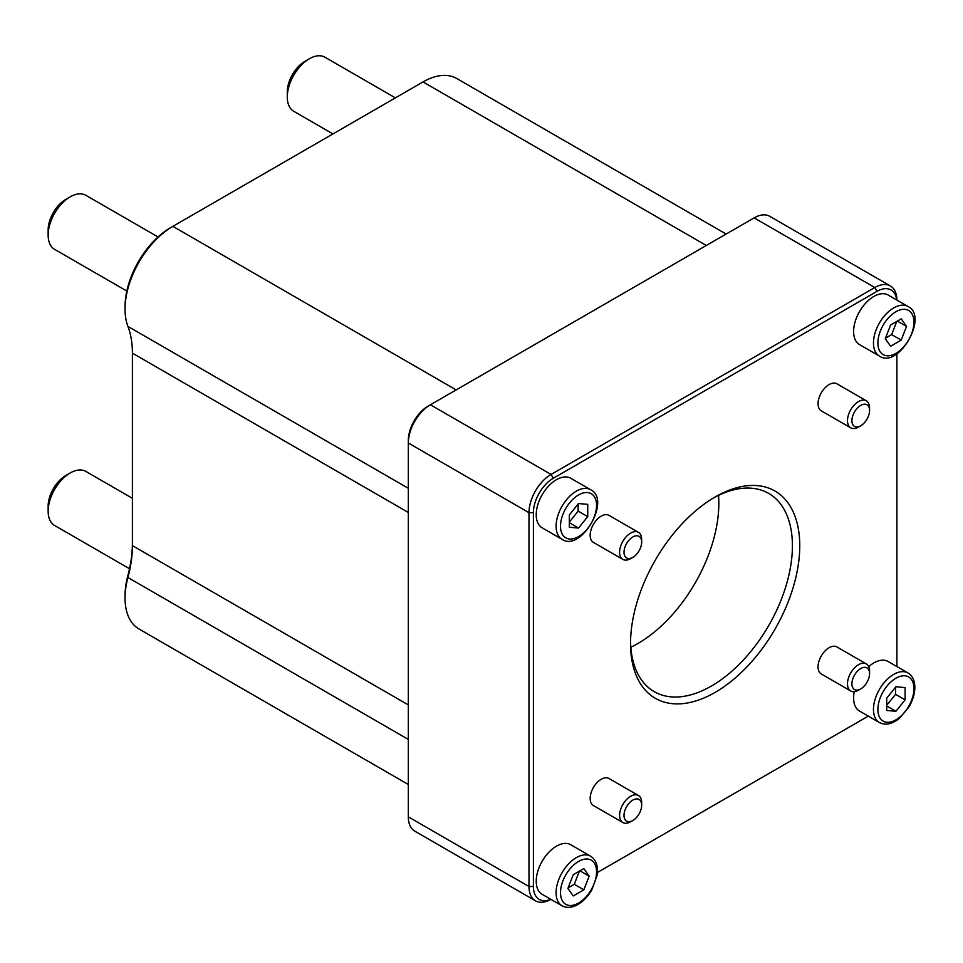 <?xml version="1.0" encoding="UTF-8"?>
<svg xmlns="http://www.w3.org/2000/svg" width="963" height="963" viewBox="0 0 963 963"><rect width="100%" height="100%" fill="white"/><g stroke="black" fill="none" stroke-linecap="round" stroke-linejoin="round"><path stroke-width="1.44" d="M630.633 821.764L630.633 821.764A15.613 9.016 120 0 1 622.832 822.534A15.613 9.016 120 0 1 622.832 804.514A15.613 9.016 120 0 1 638.445 795.498A15.613 9.016 120 0 1 641.671 802.648L641.671 805.188A12.483 7.21 -60 0 1 632.847 820.488L630.633 821.764L632.847 820.488A12.483 7.21 -60 0 1 624.012 815.384A12.483 7.21 -60 0 1 632.847 800.097A12.483 7.21 -60 0 1 641.671 805.188M622.832 822.534L593.401 805.537A15.613 9.016 -60 0 1 593.401 787.517A15.613 9.016 -60 0 1 609.013 778.501L638.445 795.498M869.565 671.079A15.613 9.016 120 0 0 866.327 663.928A15.613 9.016 120 0 0 850.714 672.944A15.613 9.016 120 0 0 850.714 690.965A15.613 9.016 120 0 0 858.527 690.194L860.729 688.918A12.483 7.21 -60 0 1 851.906 683.814A12.483 7.21 -60 0 1 860.729 668.527A12.483 7.21 -60 0 1 869.565 673.619L869.565 671.079M869.565 673.619A12.483 7.21 -60 0 1 860.729 688.918M850.714 690.965L821.283 673.968A15.613 9.016 -60 0 1 821.283 655.947A15.613 9.016 -60 0 1 836.895 646.931L866.327 663.928M869.565 410.479L869.565 407.939A15.613 9.016 120 0 0 866.327 400.789A15.613 9.016 120 0 0 858.527 401.559A15.613 9.016 120 0 0 848.331 415.318A15.613 9.016 120 0 0 850.714 427.825A15.613 9.016 120 0 0 858.527 427.054L860.729 425.778A12.483 7.21 -60 0 1 851.906 420.675A12.483 7.21 -60 0 1 860.729 405.387A12.483 7.21 -60 0 1 869.565 410.479A12.483 7.21 -60 0 1 860.729 425.778M850.714 427.825L821.283 410.828A15.613 9.016 -60 0 1 818.899 398.321A15.613 9.016 -60 0 1 829.095 384.574A15.613 9.016 -60 0 1 836.895 383.792L866.327 400.789M641.671 542.049L641.671 539.497A15.613 9.016 120 0 0 638.445 532.358A15.613 9.016 120 0 0 626.407 536.535A15.613 9.016 120 0 0 619.594 552.244A15.613 9.016 120 0 0 622.832 559.395A15.613 9.016 120 0 0 630.633 558.624L632.847 557.348A12.483 7.21 -60 0 1 624.012 552.244A12.483 7.21 -60 0 1 632.847 536.957A12.483 7.21 -60 0 1 641.671 542.049A12.483 7.21 -60 0 1 632.847 557.348M622.832 559.395L593.401 542.398A15.613 9.016 -60 0 1 590.163 535.259A15.613 9.016 -60 0 1 596.976 519.551A15.613 9.016 -60 0 1 609.013 515.361L638.445 532.358M562.019 905.774L542.157 894.302A28.613 16.515 -60 0 1 542.157 861.259A28.613 16.515 -60 0 1 570.77 844.744L590.632 856.215A28.613 16.515 120 0 0 562.019 872.731A28.613 16.515 120 0 0 562.019 905.774C566.617 908.278 571.902 907.856 577.884 904.51C583.373 901.248 588.032 896.336 591.848 889.776L597.072 875.475C598.36 866.206 596.217 859.79 590.632 856.215M573.226 895.951L567.917 888.404L573.226 874.717L583.843 868.578L589.151 876.137L583.843 889.824L573.226 895.951M868.698 666.649A28.613 16.515 -60 0 1 888.139 661.509L908.013 672.981A28.613 16.515 120 0 0 879.388 689.496A28.613 16.515 120 0 0 879.4 722.539L859.526 711.067A28.613 16.515 -60 0 1 854.265 691.663M905.112 699.848L895.903 711.296L886.706 710.477L886.706 698.211L895.903 686.763L905.112 687.594L905.112 699.848L895.542 694.335L886.706 705.313M879.4 356.069L859.526 344.598A28.613 16.515 -60 0 1 855.144 321.666A28.613 16.515 -60 0 1 873.838 296.448A28.613 16.515 -60 0 1 888.139 295.027L908.013 306.499A28.613 16.515 120 0 0 893.7 307.919A28.613 16.515 120 0 0 875.006 333.138A28.613 16.515 120 0 0 879.4 356.069C898.431 369.274 928.97 316.394 908.013 306.499M901.224 318.873L906.532 326.433L901.224 340.108L890.594 346.247L885.286 338.687L890.594 325L901.224 318.873M583.843 889.824L574.285 884.299L568.122 887.85M589.151 876.137L579.955 870.829M579.377 871.154L574.285 884.299M895.903 711.296L886.706 705.987M895.542 687.221L895.542 694.335M906.532 326.433L897.335 321.112M901.224 340.108L891.654 334.594L885.503 338.145M896.746 321.449L891.654 334.594M562.019 539.304L542.157 527.832A28.613 16.515 -60 0 1 536.222 514.736A28.613 16.515 -60 0 1 548.717 485.93A28.613 16.515 -60 0 1 570.77 478.262L590.632 489.734A28.613 16.515 120 0 0 568.579 497.402A28.613 16.515 120 0 0 556.096 526.195A28.613 16.515 120 0 0 562.019 539.304C581.062 552.509 611.589 499.628 590.632 489.734M569.338 514.976L578.534 503.529L587.731 504.347L587.731 516.613L578.534 528.061L569.338 527.23L569.338 514.976M578.534 528.061L569.338 522.74M587.731 516.613L578.161 511.088L569.338 522.078M578.161 503.986L578.161 511.088M132.4 543.06A108.217 62.487 -60 0 1 127.79 575.922A64.521 37.244 120 0 0 125.046 595.519L125.046 598.071A67.639 39.05 -60 0 1 127.923 577.523A105.099 60.681 120 0 0 132.4 545.612L132.4 353.156A105.099 60.681 120 0 0 127.923 326.409A67.639 39.05 -60 0 1 125.046 309.195A67.639 39.05 -60 0 1 172.871 226.353L423.034 81.927A67.639 39.05 -60 0 1 456.859 78.569L726.126 234.033M456.149 389.907L172.871 226.353L170.656 227.629A64.521 37.244 120 0 0 125.046 306.643L125.046 309.195M408.324 784.496L139.045 629.032A67.639 39.05 -60 0 1 125.046 598.071M535.452 900.802L414.788 831.141A31.213 18.02 -60 0 1 408.324 816.841L408.324 443.004A31.213 18.02 -60 0 1 430.401 404.773L754.149 217.867A31.213 18.02 -60 0 1 769.75 216.314L890.426 285.987A31.213 18.02 120 0 0 874.813 287.528L551.065 474.446A31.213 18.02 120 0 0 528.988 512.677L528.988 886.514A31.213 18.02 120 0 0 535.452 900.802A31.213 18.02 120 0 0 550.896 899.358M550.74 899.261A28.096 16.227 -60 0 1 533.406 886.514L533.406 512.677L528.988 512.677L408.324 443.004L408.324 440.464A28.096 16.227 120 0 1 428.186 406.049L430.401 404.773L428.186 406.049L430.401 404.773L551.065 474.446L553.268 478.274L877.028 291.356A28.096 16.227 -60 0 1 896.722 299.987M896.89 300.083A31.213 18.02 120 0 0 890.426 285.987M533.406 512.677A28.096 16.227 -60 0 1 553.268 478.274M868.277 716.123L597.409 872.502M896.89 353.794L896.89 666.552M630.536 643.525A119.665 69.095 120 0 0 715.148 692.373A119.665 69.095 120 0 0 799.759 545.816A119.665 69.095 120 0 0 715.148 496.956A119.665 69.095 120 0 0 630.536 643.525M713.282 498.064A114.465 66.086 -60 0 1 768.703 493.417A114.465 66.086 -60 0 1 768.703 625.589A114.465 66.086 -60 0 1 654.238 691.675A114.465 66.086 -60 0 1 630.548 641.358M630.837 647.232A114.465 66.086 120 0 0 718.518 495.367M129.524 568.736L54.614 525.485A31.213 18.02 -60 0 1 48.15 511.197A31.213 18.02 -60 0 1 70.227 472.965A31.213 18.02 -60 0 1 85.827 471.413L132.4 498.304M70.227 472.965L65.809 475.517A24.978 14.421 120 0 0 48.15 506.093L48.15 511.197M126.827 291.043L54.614 249.357A31.213 18.02 -60 0 1 48.15 235.068A31.213 18.02 -60 0 1 70.227 196.837A31.213 18.02 -60 0 1 85.827 195.284L158.04 236.97M70.227 196.837L65.809 199.389A24.978 14.421 120 0 0 48.15 229.964L48.15 235.068M332.957 133.929L293.751 111.299A31.213 18.02 -60 0 1 287.287 97.01A31.213 18.02 -60 0 1 309.352 58.767A31.213 18.02 -60 0 1 324.964 57.226L395.396 97.889M309.352 58.767L304.946 61.319A24.978 14.421 120 0 0 287.287 91.906L287.287 97.01M578.534 903.077A25.495 14.722 -60 0 1 562.922 880.868A25.495 14.722 -60 0 1 594.147 862.848A25.495 14.722 -60 0 1 578.534 903.077M913.935 688.629A25.495 14.722 -60 0 1 886.899 722.262A25.495 14.722 -60 0 1 886.899 686.21A25.495 14.722 -60 0 1 913.935 688.629M895.903 311.747A25.495 14.722 -60 0 1 911.516 333.956A25.495 14.722 -60 0 1 880.302 351.976A25.495 14.722 -60 0 1 895.903 311.747M560.502 526.195A25.495 14.722 -60 0 1 587.55 492.562A25.495 14.722 -60 0 1 587.55 528.615A25.495 14.722 -60 0 1 560.502 526.195M127.79 575.922L127.923 577.523L408.324 739.415M423.034 81.927L706.312 245.469M754.149 217.867L874.813 287.528L877.028 291.356M408.324 816.841L528.988 886.514L533.406 886.514M132.4 545.612L408.324 704.916M132.4 353.156L408.324 512.46M127.923 326.409L408.324 488.301M908.013 672.981C912.479 675.701 914.754 680.492 914.85 687.353C914.766 693.733 912.84 700.221 909.072 706.806L899.298 718.482C891.919 724.236 885.286 725.596 879.4 722.539"/></g></svg>
